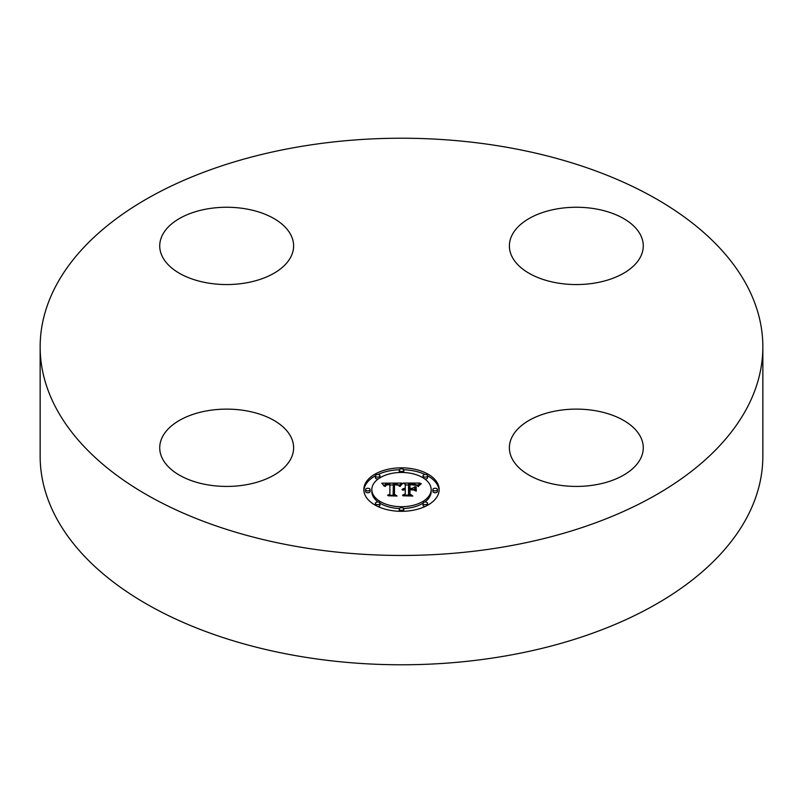 <?xml version="1.0" encoding="UTF-8"?>
<svg xmlns="http://www.w3.org/2000/svg" width="803" height="803" viewBox="0 0 803 803"><rect width="100%" height="100%" fill="white"/><g stroke="black" fill="none" stroke-linecap="round" stroke-linejoin="round"><path stroke-width="1.2" d="M290.917 436.892A66.94 38.654 180 0 1 293.617 447.773A66.94 38.654 180 0 1 236.192 486.036A66.94 38.654 180 0 1 162.437 458.654A66.94 38.654 180 0 1 159.727 447.773A66.94 38.654 180 0 1 217.151 409.52A66.94 38.654 180 0 1 290.917 436.892M762.85 346.836L762.85 456.164A361.35 208.619 180 0 1 503.23 656.342A361.35 208.619 180 0 1 40.15 456.164L40.15 346.836A361.35 208.619 180 0 1 299.77 146.658A361.35 208.619 180 0 1 762.85 346.836A361.35 208.619 180 0 1 503.23 547.024A361.35 208.619 180 0 1 40.15 346.836M557.473 410.684A66.94 38.654 180 0 1 643.273 447.773A66.94 38.654 180 0 1 595.174 484.861A66.94 38.654 180 0 1 509.383 447.773A66.94 38.654 180 0 1 557.473 410.684M512.083 256.789A66.94 38.654 180 0 1 509.383 245.909A66.94 38.654 180 0 1 566.808 207.646A66.94 38.654 180 0 1 640.563 235.028A66.94 38.654 180 0 1 643.273 245.909A66.94 38.654 180 0 1 585.849 284.162A66.94 38.654 180 0 1 512.083 256.789M245.527 282.987A66.94 38.654 180 0 1 159.727 245.909A66.94 38.654 180 0 1 207.826 208.82A66.94 38.654 180 0 1 293.617 245.909A66.94 38.654 180 0 1 245.527 282.987M363.839 489.579A37.661 21.741 180 0 1 401.5 467.838A37.661 21.741 180 0 1 439.161 489.579A37.661 21.741 180 0 1 401.5 511.32A37.661 21.741 180 0 1 363.839 489.579M439.121 490.513A37.661 21.741 0 0 0 427.577 475.767M425.148 474.523A37.661 21.741 0 0 0 403.668 469.745M399.332 469.745A37.661 21.741 0 0 0 377.852 474.523M375.423 475.767A37.661 21.741 0 0 0 363.879 490.513M371.829 489.579A29.671 17.134 180 0 1 401.5 472.455A29.671 17.134 180 0 1 431.171 489.579A29.671 17.134 180 0 1 401.5 506.713A29.671 17.134 180 0 1 371.829 489.579L371.829 491.446A29.671 17.134 0 0 0 378.183 502.036M379.97 503.23A29.671 17.134 0 0 0 399.382 508.53M403.618 508.53A29.671 17.134 0 0 0 423.03 503.23M424.817 502.036A29.671 17.134 0 0 0 431.171 491.446L431.171 489.579M399.221 470.146A2.279 1.315 180 0 1 401.5 468.832A2.279 1.315 180 0 1 403.779 470.146A2.279 1.315 180 0 1 401.5 471.461A2.279 1.315 180 0 1 399.221 470.146L399.221 472.013A2.279 1.315 0 0 0 399.382 472.495M403.618 472.495A2.279 1.315 0 0 0 403.779 472.013L403.779 470.146M432.877 491.446A2.279 1.315 0 0 0 435.166 492.761A2.279 1.315 0 0 0 437.444 491.446L437.444 489.579A2.279 1.315 180 0 1 435.166 490.904A2.279 1.315 180 0 1 432.877 489.579L432.877 491.446M423.02 475.838A2.279 1.315 180 0 1 425.299 474.523A2.279 1.315 180 0 1 427.587 475.838A2.279 1.315 180 0 1 425.299 477.153A2.279 1.315 180 0 1 423.02 475.838L423.02 477.705A2.279 1.315 0 0 0 423.03 477.795M424.817 478.989A2.279 1.315 0 0 0 427.587 477.705L427.587 475.838M399.221 509.022A2.279 1.315 180 0 1 401.5 507.697A2.279 1.315 180 0 1 403.779 509.022A2.279 1.315 180 0 1 401.5 510.337A2.279 1.315 180 0 1 399.221 509.022L399.221 510.879A2.279 1.315 0 0 0 399.332 511.29M403.668 511.29A2.279 1.315 0 0 0 403.779 510.879L403.779 509.022M423.02 503.32A2.279 1.315 180 0 1 425.299 502.005A2.279 1.315 180 0 1 427.587 503.32A2.279 1.315 180 0 1 425.299 504.645A2.279 1.315 180 0 1 423.02 503.32L423.02 505.187A2.279 1.315 0 0 0 425.148 506.502M427.577 505.268A2.279 1.315 0 0 0 427.587 505.187L427.587 503.32M365.556 489.579L365.556 491.446A2.279 1.315 0 0 0 367.834 492.761A2.279 1.315 0 0 0 370.123 491.446L370.123 489.579A2.279 1.315 180 0 1 367.834 490.904A2.279 1.315 180 0 1 365.556 489.579A2.279 1.315 180 0 1 367.834 488.264A2.279 1.315 180 0 1 370.123 489.579M375.413 475.838A2.279 1.315 180 0 1 377.701 474.523A2.279 1.315 180 0 1 379.98 475.838A2.279 1.315 180 0 1 377.701 477.153A2.279 1.315 180 0 1 375.413 475.838L375.413 477.705A2.279 1.315 0 0 0 378.183 478.989M379.97 477.795A2.279 1.315 0 0 0 379.98 477.705L379.98 475.838M375.413 503.32A2.279 1.315 180 0 1 377.701 502.005A2.279 1.315 180 0 1 379.98 503.32A2.279 1.315 180 0 1 377.701 504.645A2.279 1.315 180 0 1 375.413 503.32L375.413 505.187A2.279 1.315 0 0 0 375.423 505.268M377.852 506.502A2.279 1.315 0 0 0 379.98 505.187L379.98 503.32M401.51 483.075L399.121 485.956L397.134 484.159L393.35 483.938L393.149 494.236L395.096 495.27L387.578 495.27L389.877 494.156L389.877 484.701L386.454 485.002L385.018 486.427L386.193 484.801L389.877 483.988L385.641 484.249L384.185 486.116L381.796 483.175L401.51 483.075M402.544 483.677L399.733 486.367L402.544 483.677M398.158 485.163L394.484 484.711L394.464 494.257L397.084 496.043L388.301 495.792L396.18 495.792L393.972 494.337L393.972 484.44L398.158 485.163M403.026 483.075L420.11 483.075L417.409 485.925L414.78 484.119L408.536 483.868L408.536 488.314L409.54 488.314L409.54 484.39L414.478 484.51L416.386 485.353L409.952 484.641L409.952 488.314L412.441 488.314L415.071 486.708L415.071 490.693L412.31 489.107L408.536 489.107L408.536 493.895L410.644 495.13L402.564 495.13L405.244 493.895L405.244 489.81L402.715 490.161L405.244 489.107L401.992 489.659L405.244 488.314L405.244 484.299L403.026 483.075M421.354 483.657L418.052 486.427L421.354 483.657M416.275 487.04L415.844 491.004M413.324 489.91L409.952 489.91L409.952 493.975L412.852 496.043L402.905 495.792L411.929 495.792L409.54 494.086L409.54 489.649L413.324 489.91M405.244 491.677L405.244 493.895M415.071 490.693L415.071 488.575L413.274 489.669M408.536 490.181L408.536 485.735M418.112 484.942L416.426 484.942M408.536 484.942L405.244 484.942M405.244 488.314L405.244 489.107M404.762 488.344L404.762 489.097M404.31 488.405L404.31 489.107M403.899 488.485L403.899 489.157M403.518 488.585L403.518 489.228M403.176 488.706L403.176 489.318M402.865 488.856L402.865 489.428M402.594 489.017L402.594 489.539M408.536 493.895L408.536 495.13M412.441 488.314L412.441 489.188M409.952 488.314L409.952 489.107M409.54 488.314L409.54 489.107M408.536 488.314L408.536 489.107M399.764 484.952L398.348 484.952M393.329 484.982L389.877 485.002M384.547 485.022L383.302 485.032M389.877 494.156L389.877 495.27L389.877 494.156M389.877 483.988L389.877 485.855M385.721 485.082L385.721 485.624M385.591 485.203L385.591 485.895M385.47 485.343L385.47 486.327M385.36 485.484L385.36 486.427M385.269 485.654L385.269 486.427M385.189 485.825L385.189 486.427M393.149 494.236L393.149 495.27M415.844 486.899L415.844 488.756M416.275 491.145L416.275 488.907M401.912 483.707L401.912 484.229M401.681 483.898L401.681 484.46M401.45 484.109L401.45 484.721M401.219 484.35L401.219 484.992M400.978 484.61L400.978 485.283M400.747 484.902L400.747 485.604M400.506 485.203L400.506 485.935M400.265 485.544L400.265 486.287M400.024 485.895L400.024 486.427M419.437 484.661L419.437 485.183M419.116 484.952L419.116 485.524M418.835 485.243L418.835 485.865M418.584 485.544L418.584 486.227M418.373 485.835L418.373 486.558M394.484 486.297L393.972 486.297L393.972 494.337M409.952 491.516L409.54 494.086M432.877 489.579A2.279 1.315 180 0 1 435.166 488.264A2.279 1.315 180 0 1 437.444 489.579"/></g></svg>

